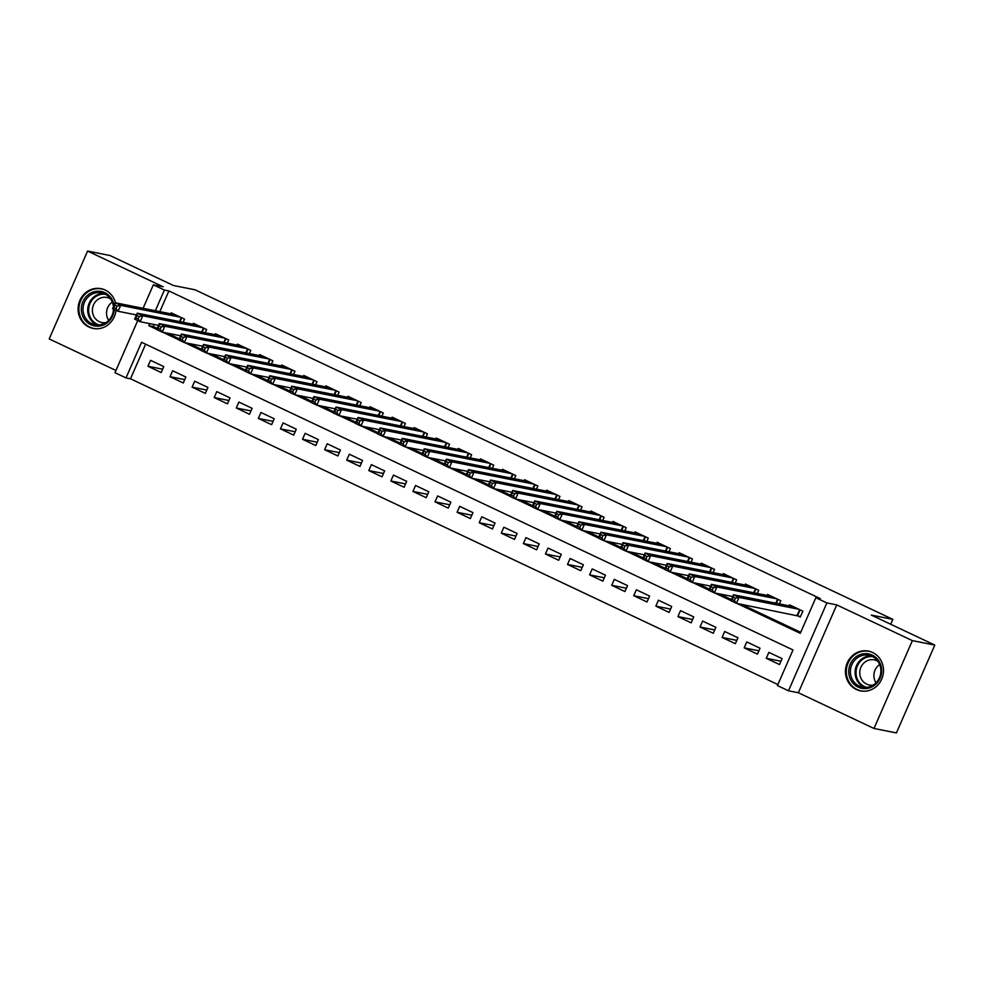 <?xml version="1.0" encoding="UTF-8"?>
<svg xmlns="http://www.w3.org/2000/svg" width="984" height="984" viewBox="0 0 984 984"><rect width="100%" height="100%" fill="white"/><g stroke="black" fill="none" stroke-linecap="round" stroke-linejoin="round"><path stroke-width="1.48" d="M115.472 302.814A20.27 18.979 -78.8 0 0 105.19 290.034A20.27 18.979 -78.8 0 0 101.044 288.669A20.27 18.979 -78.8 0 0 79.064 302.605A20.27 18.979 -78.8 0 0 89.003 327.082A20.27 18.979 -78.8 0 0 93.148 328.447A20.27 18.979 -78.8 0 0 116.014 310.317M856.387 689.501A20.27 18.979 -78.8 0 0 860.52 690.879A20.27 18.979 -78.8 0 0 882.513 676.943A20.27 18.979 -78.8 0 0 872.562 652.466A20.27 18.979 -78.8 0 0 868.429 651.101A20.27 18.979 -78.8 0 0 846.437 665.024A20.27 18.979 -78.8 0 0 856.387 689.501M145.607 344.191L130.491 378.791L126.014 377.905L114.968 372.69L137.735 320.575M890.704 624.25L892.845 619.366L195.017 289.788L173.492 285.52L110.011 255.532L87.576 251.068L49.2 338.927L115.94 370.451M892.845 619.366L871.307 615.086L934.8 645.074L896.424 732.932L873.989 728.467L912.377 640.621L836.744 604.902L826.88 602.934L788.491 690.793L777.446 685.577L793.006 649.957L141.573 342.284L126.014 377.905M836.744 604.902L798.356 692.748L873.989 728.467M798.356 692.748L788.491 690.793M130.491 378.791L777.901 684.556M934.8 645.074L912.377 640.621M183.147 322.297L184.537 319.111L171.29 312.851L170.872 313.822M205.225 332.727L206.628 329.529L193.368 323.281L192.95 324.253M227.304 343.158L228.706 339.96L215.459 333.711L215.029 334.683M249.395 353.588L250.785 350.39L237.538 344.142L237.119 345.113M271.473 364.018L272.875 360.821L259.628 354.572L259.198 355.544M293.564 374.449L294.954 371.251L281.707 364.99L281.276 365.974M315.643 384.879L317.032 381.681L303.785 375.421L303.367 376.392M337.721 395.31L339.123 392.112L325.876 385.851L325.446 386.823M359.812 405.74L361.202 402.542L347.955 396.281L347.524 397.253M381.89 416.171L383.28 412.972L370.033 406.712L369.615 407.683M403.969 426.601L405.371 423.403L392.124 417.142L391.693 418.114M426.06 437.031L427.45 433.833L414.202 427.573L413.772 428.544M448.138 447.462L449.54 444.264L436.281 438.003L435.863 438.975M470.217 457.892L471.619 454.694L458.372 448.433L457.941 449.405M492.308 468.31L493.697 465.124L480.45 458.864L480.02 459.836M514.386 478.741L515.788 475.555L502.529 469.294L502.111 470.266M536.464 489.171L537.867 485.973L524.62 479.725L524.189 480.696M558.555 499.601L559.945 496.403L546.698 490.155L546.28 491.127M580.634 510.032L582.036 506.834L568.777 500.585L568.358 501.557M602.712 520.462L604.114 517.264L590.867 511.016L590.437 511.988M624.803 530.893L626.193 527.695L612.946 521.434L612.528 522.418M646.882 541.323L648.284 538.125L635.037 531.864L634.606 532.836M668.972 551.753L670.362 548.555L657.115 542.295L656.685 543.266M691.051 562.184L692.441 558.986L679.194 552.725L678.775 553.697M713.129 572.614L714.532 569.416L701.284 563.156L700.854 564.127M735.22 583.045L736.61 579.847L723.363 573.586L722.933 574.558M757.299 593.475L758.689 590.277L745.441 584.016L745.023 584.988M779.377 603.905L780.779 600.707L767.532 594.447L767.102 595.418M780.976 661.223L766.265 658.296L779.525 664.557L782.108 658.616L768.861 652.367L766.265 658.296M758.898 650.793L744.187 647.866L757.434 654.126L760.029 648.198L746.782 641.937L744.187 647.866M736.807 640.363L722.108 637.435L735.356 643.696L737.951 637.767L724.704 631.507L722.108 637.435M714.728 629.932L700.018 627.005L713.277 633.265L715.86 627.337L702.613 621.076L700.018 627.005M692.65 619.502L677.939 616.587L691.186 622.835L693.781 616.907L680.534 610.646L677.939 616.587M670.559 609.071L655.861 606.156L669.108 612.405L671.703 606.476L658.444 600.215L655.861 606.156M648.481 598.641L633.77 595.726L647.029 601.974L649.612 596.046L636.365 589.785L633.77 595.726M626.402 588.211L611.691 585.296L624.938 591.556L627.534 585.615L614.287 579.355L611.691 585.296M604.311 577.78L589.613 574.865L602.86 581.126L605.455 575.185L592.196 568.924L589.613 574.865M582.233 567.35L567.522 564.435L580.769 570.695L583.364 564.755L570.117 558.494L567.522 564.435M560.154 556.932L545.443 554.004L558.691 560.265L561.286 554.324L548.039 548.063L545.443 554.004M538.063 546.501L523.365 543.574L536.612 549.835L539.207 543.894L525.948 537.633L523.365 543.574M515.985 536.071L501.274 533.144L514.521 539.404L517.117 533.463L503.869 527.203L501.274 533.144M493.906 525.64L479.196 522.713L492.443 528.974L495.038 523.033L481.791 516.784L479.196 522.713M471.816 515.21L457.105 512.283L470.364 518.543L472.96 512.602L459.7 506.354L457.105 512.283M449.737 504.78L435.026 501.852L448.273 508.113L450.869 502.172L437.622 495.924L435.026 501.852M427.646 494.349L412.948 491.422L426.195 497.683L428.79 491.754L415.543 485.493L412.948 491.422M405.568 483.919L390.857 480.992L404.117 487.252L406.699 481.324L393.452 475.063L390.857 480.992M383.489 473.488L368.779 470.561L382.026 476.822L384.621 470.893L371.374 464.632L368.779 470.561M361.399 463.058L346.7 460.143L359.947 466.391L362.543 460.463L349.295 454.202L346.7 460.143M339.32 452.628L324.609 449.713L337.869 455.961L340.452 450.032L327.205 443.772L324.609 449.713M317.242 442.197L302.531 439.282L315.778 445.531L318.373 439.602L305.126 433.341L302.531 439.282M295.151 431.767L280.452 428.852L293.699 435.113L296.295 429.172L283.048 422.911L280.452 428.852M273.072 421.337L258.362 418.421L271.621 424.682L274.204 418.741L260.957 412.481L258.362 418.421M250.994 410.906L236.283 407.991L249.53 414.252L252.125 408.311L238.878 402.05L236.283 407.991M228.903 400.488L214.204 397.561L227.452 403.821L230.047 397.88L216.787 391.62L214.204 397.561M206.825 390.058L192.114 387.13L205.361 393.391L207.956 387.45L194.709 381.189L192.114 387.13M184.746 379.627L170.035 376.7L183.282 382.961L185.878 377.02L172.63 370.759L170.035 376.7M163.799 366.589L150.54 360.341L147.957 366.269L161.204 372.53L163.799 366.589M736.954 603.426L800.275 633.339L815.834 597.718L820.324 598.616L168.879 290.944L159.838 311.633M154.205 324.511L153.32 326.553L157.219 328.398M167.28 333.158L179.297 338.828M189.371 343.588L201.388 349.258M211.449 354.019L223.466 359.689M233.528 364.437L245.545 370.119M255.619 374.867L267.636 380.55M277.697 385.298L289.714 390.98M299.776 395.728L311.793 401.411M321.866 406.158L333.883 411.841M343.945 416.589L355.962 422.271M366.023 427.019L378.053 432.702M388.114 437.449L400.131 443.12M410.193 447.88L422.21 453.55M432.284 458.31L444.301 463.981M454.362 468.741L466.379 474.411M476.441 479.171L488.458 484.841M498.531 489.601L510.548 495.272M520.61 500.032L532.627 505.702M542.688 510.462L554.705 516.133M564.779 520.88L576.796 526.563M586.858 531.311L598.875 536.993M608.936 541.741L620.953 547.424M631.027 552.172L643.044 557.854M653.105 562.602L665.122 568.285M675.184 573.032L687.201 578.715M697.275 583.463L709.292 589.145M719.353 593.893L731.37 599.563M741.432 604.324L800.718 632.318M796.4 615.246L800.263 617.066L802.858 611.138L789.611 604.877L789.18 605.849M143.098 308.3L153.344 284.831L163.221 286.799L87.576 251.068M153.344 284.831L164.389 290.046L155.349 310.735M168.879 290.944L164.389 290.046M815.834 597.718L826.88 602.934M149.728 323.625L148.83 325.667L156.776 329.419M162.803 332.26L178.854 339.849M184.881 342.69L200.945 350.279M206.96 353.121L223.024 360.71M229.051 363.551L245.102 371.14M251.129 373.981L267.193 381.571M273.208 384.412L289.271 391.989M295.298 394.842L311.35 402.419M317.377 405.273L333.441 412.849M339.455 415.703L355.519 423.28M361.546 426.133L377.598 433.71M383.625 436.564L399.688 444.141M405.716 446.982L421.767 454.571M427.794 457.412L443.846 465.002M449.873 467.843L465.936 475.432M471.963 478.273L488.015 485.862M494.042 488.704L510.106 496.293M516.12 499.134L532.184 506.723M538.211 509.564L554.263 517.154M560.29 519.995L576.353 527.584M582.368 530.425L598.432 538.014M604.459 540.856L620.51 548.432M626.537 551.286L642.601 558.863M648.616 561.716L664.68 569.293M670.707 572.147L686.758 579.724M692.785 582.577L708.849 590.154M714.864 593.008L730.928 600.584M153.32 326.553L148.83 325.667M162.655 369.197L147.957 366.269M800.521 616.501L736.389 603.315L730.878 600.707L733.461 594.779L793.473 606.697M733.178 597.103L733.461 594.779L738.984 597.386L736.389 603.315L734.347 600.523L735.392 598.149L733.178 597.103L732.145 599.477L734.347 600.523M798.996 609.305L738.984 597.386L735.392 598.149M730.878 600.707L732.145 599.477M872.193 655.098A17.552 16.421 101.2 0 1 880.102 678.173A17.552 16.421 101.2 0 1 858.196 687.152A17.552 16.421 101.2 0 1 850.287 664.089A17.552 16.421 101.2 0 1 872.193 655.098M859.155 686.057A16.248 15.203 -78.8 0 0 862.476 687.152A16.248 15.203 -78.8 0 0 880.102 675.996A16.248 15.203 -78.8 0 0 872.131 656.377A16.248 15.203 -78.8 0 0 868.811 655.283A16.248 15.203 -78.8 0 0 851.185 666.451A16.248 15.203 -78.8 0 0 859.155 686.057M873.251 685.061A12.792 11.98 101.2 0 1 869.278 684.987A12.792 11.98 101.2 0 1 866.658 684.114A12.792 11.98 101.2 0 1 860.385 668.677A12.792 11.98 101.2 0 1 874.259 659.883A12.792 11.98 101.2 0 1 876.879 660.756A12.792 11.98 101.2 0 1 877.962 661.334M871.799 652.121A20.147 18.856 -78.8 0 0 869.118 651.371A20.147 18.856 -78.8 0 0 847.273 665.209A20.147 18.856 -78.8 0 0 857.15 689.526A20.147 18.856 -78.8 0 0 861.271 690.891A20.147 18.856 -78.8 0 0 864.038 691.211M876.043 682.785A12.792 11.98 101.2 0 1 879.671 664.507M114.242 309.48A17.552 16.421 101.2 0 1 97.933 326.196A17.552 16.421 101.2 0 1 81.401 310.612A17.552 16.421 101.2 0 1 95.719 291.399A17.552 16.421 101.2 0 1 114.046 305.274M113.431 306.676A16.248 15.203 -78.8 0 0 101.426 292.851A16.248 15.203 -78.8 0 0 83.074 310.563A16.248 15.203 -78.8 0 0 95.104 324.72A16.248 15.203 -78.8 0 0 113.492 309.136M108.67 320.353A12.792 11.98 101.2 0 1 106.567 314.216A12.792 11.98 101.2 0 1 112.299 302.076M105.878 322.629A12.792 11.98 101.2 0 1 101.893 322.555A12.792 11.98 101.2 0 1 92.422 311.399A12.792 11.98 101.2 0 1 106.887 297.463A12.792 11.98 101.2 0 1 110.589 298.915M104.427 289.702A20.147 18.856 -78.8 0 0 101.746 288.939A20.147 18.856 -78.8 0 0 78.978 310.907A20.147 18.856 -78.8 0 0 93.886 328.459A20.147 18.856 -78.8 0 0 96.653 328.791M732.699 596.538L714.31 592.885L708.788 590.289L711.383 584.348L771.394 596.267M711.1 586.673L711.383 584.348L716.905 586.956L714.31 592.885L712.268 590.092L713.302 587.719L711.1 586.673L710.054 589.047L712.268 590.092M776.917 598.875L716.905 586.956L713.302 587.719M708.788 590.289L710.054 589.047M710.608 586.12L692.232 582.466L686.709 579.859L689.304 573.918L749.304 585.837M689.009 576.255L689.304 573.918L694.827 576.526L692.232 582.466L690.178 579.662L691.223 577.288L689.009 576.255L687.976 578.629L690.178 579.662M754.826 588.444L694.827 576.526L691.223 577.288M686.709 579.859L687.976 578.629M688.529 575.689L670.141 572.036L664.63 569.428L667.214 563.488L727.225 575.419M666.931 565.825L667.214 563.488L672.736 566.095L670.141 572.036L668.099 569.232L669.132 566.858L666.931 565.825L665.897 568.198L668.099 569.232M732.748 578.014L672.736 566.095L669.132 566.858M664.63 569.428L665.897 568.198M666.451 565.259L648.062 561.606L642.54 558.998L645.135 553.057L705.147 564.988M644.852 555.394L645.135 553.057L650.658 555.665L648.062 561.606L646.021 558.801L647.054 556.427L644.852 555.394L643.807 557.768L646.021 558.801M710.669 567.596L650.658 555.665L647.054 556.427M642.54 558.998L643.807 557.768M644.36 554.828L625.984 551.175L620.461 548.568L623.057 542.627L683.056 554.558M622.761 544.964L623.057 542.627L628.567 545.234L625.984 551.175L623.93 548.383L624.975 546.009L622.761 544.964L621.728 547.338L623.93 548.383M688.579 557.165L628.567 545.234L624.975 546.009M620.461 548.568L621.728 547.338M622.282 544.398L603.893 540.745L598.37 538.137L600.966 532.196L660.977 544.127M600.683 534.533L600.966 532.196L606.488 534.804L603.893 540.745L601.851 537.953L602.885 535.579L600.683 534.533L599.65 536.907L601.851 537.953M666.5 546.735L606.488 534.804L602.885 535.579M598.37 538.137L599.65 536.907M600.203 533.968L581.815 530.314L576.292 527.707L578.887 521.766L638.899 533.697M578.604 524.103L578.887 521.766L584.41 524.374L581.815 530.314L579.773 527.522L580.806 525.149L578.604 524.103L577.559 526.477L579.773 527.522M644.422 536.305L584.41 524.374L580.806 525.149M576.292 527.707L577.559 526.477M578.112 523.537L559.736 519.884L554.213 517.277L556.809 511.336L616.808 523.267M556.514 513.673L556.809 511.336L562.319 513.943L559.736 519.884L557.682 517.092L558.727 514.718L556.514 513.673L555.48 516.047L557.682 517.092M622.331 525.874L562.319 513.943L558.727 514.718M554.213 517.277L555.48 516.047M556.034 513.107L537.645 509.454L532.123 506.846L534.718 500.905L594.73 512.836M534.435 503.242L534.718 500.905L540.241 503.513L537.645 509.454L535.603 506.662L536.637 504.288L534.435 503.242L533.389 505.616L535.603 506.662M600.252 515.444L540.241 503.513L536.637 504.288M532.123 506.846L533.389 505.616M533.943 502.676L515.567 499.023L510.044 496.416L512.639 490.487L572.651 502.406M512.344 492.812L512.639 490.487L518.162 493.082L515.567 499.023L513.525 496.231L514.558 493.857L512.344 492.812L511.311 495.186L513.525 496.231M578.162 505.013L518.162 493.082L514.558 493.857M510.044 496.416L511.311 495.186M511.864 492.246L493.488 488.593L487.966 485.985L490.561 480.057L550.56 491.975M490.266 482.381L490.561 480.057L496.071 482.664L493.488 488.593L491.434 485.801L492.48 483.427L490.266 482.381L489.233 484.755L491.434 485.801M556.083 494.583L496.071 482.664L492.48 483.427M487.966 485.985L489.233 484.755M489.786 481.816L471.397 478.162L465.875 475.555L468.47 469.626L528.482 481.545M468.187 471.951L468.47 469.626L473.993 472.234L471.397 478.162L469.356 475.37L470.389 472.997L468.187 471.951L467.142 474.325L469.356 475.37M534.005 484.153L473.993 472.234L470.389 472.997M465.875 475.555L467.142 474.325M467.695 471.385L449.319 467.732L443.796 465.124L446.392 459.196L506.403 471.115M446.096 461.521L446.392 459.196L451.914 461.803L449.319 467.732L447.277 464.94L448.31 462.566L446.096 461.521L445.063 463.894L447.277 464.94M511.914 473.722L451.914 461.803L448.31 462.566M443.796 465.124L445.063 463.894M445.617 460.955L427.228 457.302L421.718 454.694L424.301 448.766L484.312 460.684M424.018 451.09L424.301 448.766L429.823 451.373L427.228 457.302L425.186 454.51L426.232 452.136L424.018 451.09L422.985 453.464L425.186 454.51M489.835 463.292L429.823 451.373L426.232 452.136M421.718 454.694L422.985 453.464M423.538 450.524L405.15 446.871L399.627 444.264L402.222 438.335L462.234 450.254M401.939 440.66L402.222 438.335L407.745 440.943L405.15 446.871L403.108 444.079L404.141 441.705L401.939 440.66L400.894 443.034L403.108 444.079M467.757 452.861L407.745 440.943L404.141 441.705M399.627 444.264L400.894 443.034M401.447 440.094L383.071 436.441L377.548 433.846L380.144 427.905L440.156 439.823M379.849 430.229L380.144 427.905L385.666 430.512L383.071 436.441L381.029 433.649L382.063 431.275L379.849 430.229L378.815 432.603L381.029 433.649M445.666 442.431L385.666 430.512L382.063 431.275M377.548 433.846L378.815 432.603M379.369 429.676L360.98 426.023L355.47 423.415L358.053 417.474L418.065 429.393M357.77 419.811L358.053 417.474L363.576 420.082L360.98 426.023L358.939 423.218L359.984 420.844L357.77 419.811L356.737 422.185L358.939 423.218M423.587 432.001L363.576 420.082L359.984 420.844M355.47 423.415L356.737 422.185M357.29 419.246L338.902 415.592L333.379 412.985L335.974 407.044L395.986 418.975M335.692 409.381L335.974 407.044L341.497 409.651L338.902 415.592L336.86 412.788L337.893 410.414L335.692 409.381L334.646 411.755L336.86 412.788M401.509 421.57L341.497 409.651L337.893 410.414M333.379 412.985L334.646 411.755M335.2 408.815L316.823 405.162L311.301 402.554L313.896 396.613L373.895 408.544M313.601 398.951L313.896 396.613L319.419 399.221L316.823 405.162L314.782 402.358L315.815 399.984L313.601 398.951L312.568 401.324L314.782 402.358M379.418 411.152L319.419 399.221L315.815 399.984M311.301 402.554L312.568 401.324M313.121 398.385L294.733 394.732L289.222 392.124L291.805 386.183L351.817 398.114M291.522 388.52L291.805 386.183L297.328 388.791L294.733 394.732L292.691 391.939L293.724 389.566L291.522 388.52L290.489 390.894L292.691 391.939M357.34 400.722L297.328 388.791L293.724 389.566M289.222 392.124L290.489 390.894M291.043 387.954L272.654 384.301L267.131 381.694L269.727 375.753L329.738 387.684M269.444 378.09L269.727 375.753L275.249 378.36L272.654 384.301L270.612 381.509L271.645 379.135L269.444 378.09L268.398 380.464L270.612 381.509M335.261 390.291L275.249 378.36L271.645 379.135M267.131 381.694L268.398 380.464M268.952 377.524L250.576 373.871L245.053 371.263L247.648 365.322L307.648 377.253M247.353 367.659L247.648 365.322L253.159 367.93L250.576 373.871L248.522 371.079L249.567 368.705L247.353 367.659L246.32 370.033L248.522 371.079M313.17 379.861L253.159 367.93L249.567 368.705M245.053 371.263L246.32 370.033M246.873 367.094L228.485 363.44L222.962 360.833L225.557 354.892L285.569 366.823M225.275 357.229L225.557 354.892L231.08 357.499L228.485 363.44L226.443 360.648L227.476 358.274L225.275 357.229L224.241 359.603L226.443 360.648M291.092 369.43L231.08 357.499L227.476 358.274M222.962 360.833L224.241 359.603M224.795 356.663L206.406 353.01L200.884 350.402L203.479 344.462L263.491 356.392M203.196 346.798L203.479 344.462L209.002 347.069L206.406 353.01L204.364 350.218L205.398 347.844L203.196 346.798L202.15 349.172L204.364 350.218M269.013 359L209.002 347.069L205.398 347.844M200.884 350.402L202.15 349.172M202.704 346.233L184.328 342.58L178.805 339.972L181.4 334.043L241.4 345.962M181.105 336.368L181.4 334.043L186.911 336.639L184.328 342.58L182.274 339.788L183.319 337.414L181.105 336.368L180.072 338.742L182.274 339.788M246.922 348.57L186.911 336.639L183.319 337.414M178.805 339.972L180.072 338.742M180.625 335.802L162.237 332.149L156.714 329.542L159.31 323.613L219.321 335.532M159.027 325.938L159.31 323.613L164.832 326.221L162.237 332.149L160.195 329.357L161.228 326.983L159.027 325.938L157.993 328.312L160.195 329.357M224.844 338.139L164.832 326.221L161.228 326.983M156.714 329.542L157.993 328.312M158.535 325.372L140.159 321.719L134.636 319.111L137.231 313.183L197.243 325.101M136.936 315.507L137.231 313.183L142.754 315.79L140.159 321.719L138.117 318.927L139.15 316.553L136.936 315.507L135.903 317.881L138.117 318.927M202.753 327.709L142.754 315.79L139.15 316.553M134.636 319.111L135.903 317.881M136.456 314.942L118.08 311.288L112.557 308.681L115.153 302.752L175.152 314.671M114.857 305.077L115.153 302.752L120.663 305.36L118.08 311.288L116.026 308.496L117.071 306.122L114.857 305.077L113.824 307.451L116.026 308.496M180.675 317.279L120.663 305.36L117.071 306.122M112.557 308.681L113.824 307.451M800.103 609.834L797.618 615.529M799.648 609.613L797.114 615.381M864.85 687.422A16.248 15.203 101.2 0 1 863.829 686.992A16.248 15.203 101.2 0 1 855.526 668.603A16.248 15.203 101.2 0 1 871.111 655.947M872.66 656.648A15.719 14.711 -78.8 0 0 856.609 668.222A15.719 14.711 -78.8 0 0 864.493 686.586A15.719 14.711 -78.8 0 0 866.547 687.373M97.477 324.991A16.248 15.203 101.2 0 1 87.748 311.498A16.248 15.203 101.2 0 1 103.726 293.515M105.276 294.216A15.719 14.711 -78.8 0 0 88.683 311.522A15.719 14.711 -78.8 0 0 99.175 324.941M778.024 599.404L776.327 603.29M777.557 599.182L775.81 603.192M755.933 588.973L754.236 592.86M755.478 588.752L753.732 592.762M733.855 578.543L732.158 582.43M733.4 578.321L731.641 582.331M711.776 568.112L710.067 571.999M711.309 567.891L709.562 571.901M689.686 557.682L687.988 561.569M689.231 557.461L687.472 561.47M667.607 547.252L665.91 551.151M667.14 547.043L665.393 551.04M645.529 536.821L643.819 540.72M645.061 536.612L643.315 540.61M623.438 526.391L621.74 530.29M622.983 526.182L621.224 530.179M601.359 515.96L599.662 519.859M600.892 515.751L599.145 519.749M579.281 505.53L577.571 509.429M578.813 505.321L577.067 509.331M557.19 495.112L555.493 498.999M556.735 494.891L554.976 498.9M535.111 484.682L533.414 488.568M534.644 484.46L532.898 488.47M513.021 474.251L511.323 478.138M512.566 474.03L510.819 478.039M490.942 463.821L489.245 467.707M490.487 463.599L488.728 467.609M468.864 453.39L467.166 457.277M468.396 453.169L466.65 457.179M446.773 442.96L445.076 446.847M446.318 442.738L444.571 446.748M424.694 432.529L422.997 436.416M424.239 432.308L422.48 436.318M402.616 422.099L400.918 425.986M402.148 421.878L400.402 425.887M380.525 411.669L378.828 415.555M380.07 411.447L378.323 415.457M358.447 401.238L356.749 405.125M357.992 401.017L356.233 405.027M336.368 390.808L334.658 394.707M335.901 390.599L334.154 394.596M314.277 380.377L312.58 384.277M313.822 380.168L312.076 384.166M292.199 369.947L290.501 373.846M291.731 369.738L289.985 373.736M270.12 359.517L268.411 363.416M269.653 359.308L267.906 363.305M248.03 349.086L246.332 352.985M247.574 348.877L245.815 352.887M225.951 338.668L224.254 342.555M225.484 338.447L223.737 342.457M203.873 328.238L202.163 332.125M203.405 328.016L201.658 332.026M181.782 317.807L180.084 321.694M181.327 317.586L179.568 321.596M869.118 651.371L870.508 651.642M861.271 690.891L862.661 691.162M101.746 288.939L103.123 289.222M93.886 328.459L95.276 328.73"/></g></svg>
